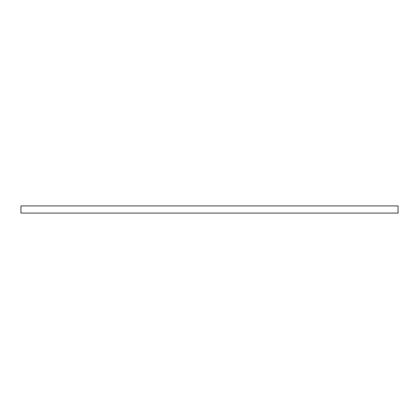 <?xml version="1.0" encoding="UTF-8"?>
<svg xmlns="http://www.w3.org/2000/svg" width="419" height="419" viewBox="0 0 419 419"><rect width="100%" height="100%" fill="white"/><g stroke="black" fill="none" stroke-linecap="round" stroke-linejoin="round"><path stroke-width="0.63" d="M398.05 213.072L398.05 205.928L20.95 205.928L20.95 213.072L398.05 213.072"/></g></svg>

